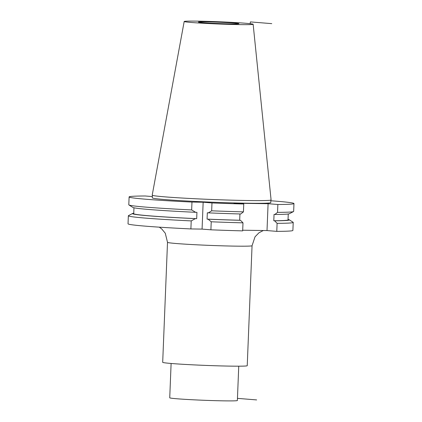 <?xml version="1.0" encoding="UTF-8"?>
<svg xmlns="http://www.w3.org/2000/svg" width="422" height="422" viewBox="0 0 422 422"><rect width="100%" height="100%" fill="white"/><g stroke="black" fill="none" stroke-linecap="round" stroke-linejoin="round"><path stroke-width="0.63" d="M133.748 213.21A78.476 2.553 2.3 0 0 132.598 213.474A78.476 2.553 2.3 0 0 195.375 218.643L191.213 220.906L190.892 228.935L202.075 229.099L210.9 229.816A82.496 2.68 -177.7 0 0 242.671 230.876L242.998 222.848A82.496 2.68 -177.7 0 1 211.227 221.782L210.9 229.816M152.353 196.568L145.215 195.987A82.496 2.68 2.3 0 0 129.111 196.932A82.496 2.68 2.3 0 0 191.973 202.064L203.156 202.228L211.981 202.945A82.496 2.68 2.3 0 0 243.752 204.005L233.983 203.209L268.091 203.705L277.861 204.496A82.496 2.68 2.3 0 0 293.97 203.552L293.654 211.417A82.496 2.68 -177.7 0 1 293.517 211.564L289.413 213.711A78.476 2.553 -177.7 0 1 274.864 214.471L274.052 214.402L273.794 220.743L274.611 220.806A78.476 2.553 2.3 0 0 289.17 219.762L293.09 222.236A82.496 2.68 -177.7 0 1 293.216 222.394L292.889 230.423A82.496 2.68 -177.7 0 1 276.785 231.367L267.01 230.576L242.697 230.222M190.892 228.935A82.496 2.68 -177.7 0 1 128.03 223.802L128.351 215.774A82.496 2.68 -177.7 0 1 128.488 215.626L132.598 213.474M252.055 245.715L247.234 365.7A42.306 1.377 2.3 0 1 218.796 365.858A42.306 1.377 2.3 0 1 171.78 363.527A42.306 1.377 -177.7 0 1 162.692 362.308L167.508 242.318A42.306 1.377 -177.7 0 0 176.602 243.536A42.306 1.377 -177.7 0 0 223.618 245.868A42.306 1.377 -177.7 0 0 252.055 245.715L255.041 236.795L258.981 232.765L263.307 230.523M238.746 366.185L237.37 400.515A33.844 1.102 2.3 0 1 214.619 400.642A33.844 1.102 2.3 0 1 177.008 398.774A33.844 1.102 -177.7 0 1 169.734 397.798L171.11 363.469M234.59 23.11A20.309 0.659 -177.7 0 1 238.952 23.695A20.309 0.659 -177.7 0 1 225.306 23.769A20.309 0.659 -177.7 0 1 202.739 22.651A20.309 0.659 -177.7 0 1 198.372 22.065A20.309 0.659 -177.7 0 1 212.023 21.986A20.309 0.659 -177.7 0 1 234.59 23.11M184.187 21.49A34.504 1.124 -177.7 0 0 191.604 22.487A34.504 1.124 2.3 0 0 230.022 24.392A34.504 1.124 2.3 0 0 253.142 24.26A34.504 1.124 2.3 0 0 245.725 23.268A34.504 1.124 -177.7 0 0 207.455 21.369A34.504 1.124 -177.7 0 0 184.187 21.49L152.21 195.143A59.486 1.936 -177.7 0 0 164.991 196.868A59.486 1.936 2.3 0 0 231.235 200.155A59.486 1.936 2.3 0 0 271.088 199.917L253.142 24.26M270.882 200.081L270.776 202.623A59.286 1.925 2.3 0 1 230.929 202.845A59.286 1.925 2.3 0 1 165.044 199.574A59.286 1.925 -177.7 0 1 152.3 197.865L152.405 195.317M293.97 203.552A82.496 2.68 2.3 0 0 270.85 200.761M195.375 218.643L196.684 218.665A77.21 2.511 -177.7 0 1 133.732 213.664L133.964 207.782M191.973 202.064L191.657 209.929L195.629 212.308L196.937 212.324L196.684 218.665M203.156 202.228L202.075 229.099M293.216 222.394A82.496 2.68 -177.7 0 1 277.106 223.338L276.785 231.367M191.213 220.906A82.496 2.68 -177.7 0 1 128.351 215.774M268.091 203.705L267.01 230.576M277.861 204.496L277.544 212.361L274.864 214.471M274.611 220.806L277.106 223.338M242.998 222.848L240.503 220.316L239.685 220.247A77.21 2.511 -177.7 0 1 207.075 219.118L208.109 219.203A78.476 2.553 2.3 0 0 240.503 220.316M239.939 213.954L239.685 220.247M243.752 204.005L243.436 211.87L240.756 213.98A78.476 2.553 -177.7 0 1 208.362 212.867L207.329 212.783L207.075 219.118M289.17 219.762A78.476 2.553 2.3 0 0 288.041 219.408M211.227 221.782L208.109 219.203M288.258 213.98L288.026 219.862A77.21 2.511 -177.7 0 1 273.794 220.743M195.629 212.308A78.476 2.553 -177.7 0 1 132.84 207.424L128.916 204.95A82.496 2.68 -177.7 0 1 128.794 204.797L129.111 196.932M293.517 211.564A82.496 2.68 -177.7 0 1 277.544 212.361M191.657 209.929A82.496 2.68 -177.7 0 1 128.916 204.95M243.436 211.87A82.496 2.68 -177.7 0 1 211.665 210.81L208.362 212.867M211.981 202.945L211.665 210.81M271.752 23.643L250.388 21.907L250.162 23.685M237.454 398.363L256.639 399.919M159.273 227.163L161.668 228.877L165.266 233.218L167.508 242.318"/></g></svg>
